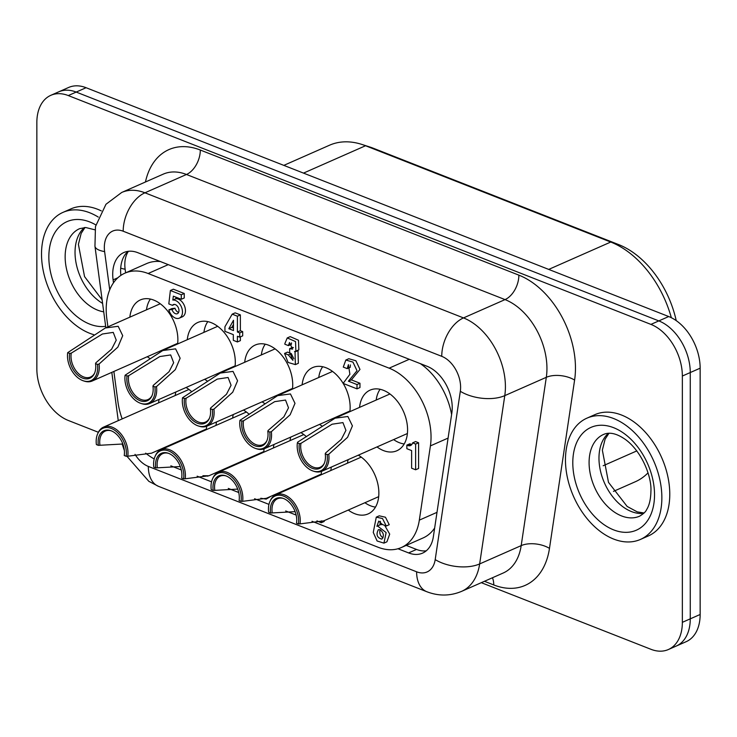 <?xml version="1.0" encoding="UTF-8"?>
<svg xmlns="http://www.w3.org/2000/svg" width="737" height="737" viewBox="0 0 737 737"><rect width="100%" height="100%" fill="white"/><g stroke="black" fill="none" stroke-linecap="round" stroke-linejoin="round"><path stroke-width="1.11" d="M208.322 475.78L202.924 475.724M228.839 328.73L233.491 320.273L233.491 330.554L228.839 328.73L231.805 327.421L233.491 328.085M233.491 324.354L231.805 327.421M237.406 316.201L237.406 332.009L239.728 332.931L239.728 337.159L237.406 336.247L237.406 341.95L233.325 340.347L233.325 334.635L224.932 331.337L224.932 326.749L232.192 314.155L237.406 316.201L240.373 314.892L240.373 330.701L237.406 332.009M240.373 330.701L242.694 331.622L239.728 332.931M242.694 331.622L242.694 335.851L239.728 337.159M240.373 336.883L240.373 340.641L237.406 341.95M240.373 314.892L235.158 312.847L232.192 314.155M181.284 294.791L181.284 299.277L173.361 296.163L172.808 300.042A9.701 6.421 66.2 0 1 181.671 307.605A9.701 6.421 66.2 0 1 179.34 318.144A9.701 6.421 66.2 0 1 168.856 309.899L172.025 309.522A4.966 3.289 -113.8 0 0 177.377 313.676A4.966 3.289 -113.8 0 0 178.372 307.799A4.966 3.289 -113.8 0 0 173.361 304.584A4.966 3.289 -113.8 0 0 172.43 305.339L168.819 303.92L170.376 290.507L181.284 294.791L184.25 293.483L184.25 297.969L181.284 299.277M175.996 297.195L175.775 298.734L172.808 300.042M172.025 309.522L174.991 308.213L171.822 308.591L168.856 309.899M175.775 298.734A9.701 6.421 66.2 0 1 184.637 306.297A9.701 6.421 66.2 0 1 182.306 316.836L179.34 318.144M174.991 308.213A4.966 3.289 -113.8 0 0 178.594 312.424M174.558 304.409L172.43 305.339M184.25 293.483L173.342 289.199L170.376 290.507M321.396 520.829L321.24 522.754L316.947 520.856M324.271 520.654L324.206 521.446L321.24 522.754M415.622 444.07L415.622 469.782L411.624 468.216L411.624 450.583L406.852 448.704L406.852 445.111L408.353 445.701A7.112 4.698 -113.8 0 0 410.527 445.535A7.112 4.698 -113.8 0 0 412.6 442.882L415.622 444.07L418.588 442.762L418.588 468.474L415.622 469.782M408.353 445.701L411.32 444.393L409.818 443.803L406.852 445.111M411.32 444.393A7.112 4.698 -113.8 0 0 411.836 444.475M418.588 442.762L415.567 441.574L412.6 442.882M295.03 351.936L295.38 364.603L288.084 362.447L284.556 353.419L288.305 354.893L292.921 360.319L289.65 352.129L289.65 348.684L292.617 349.126L289.494 342.539L288.453 345.625L284.851 344.216L284.851 343.626L287.237 337.942L295.528 341.563L295.878 351.162L294.514 351.531L295.03 351.936L297.997 350.628L298.347 363.295L295.38 364.603M288.305 354.893L291.272 353.585L287.522 352.111L284.556 353.419M291.272 353.585L293.851 358.772M293.409 347.671L292.617 347.376L289.65 348.684M291.483 342.889L291.419 343.709L288.453 345.017M291.419 343.709L291.419 344.317L288.453 345.625M287.237 337.942L290.203 336.634L298.494 340.254L298.844 349.854L295.878 351.162M357.003 388.86L343.11 383.406L349.882 374.313L348.408 364.64L347.228 368.638L343.276 367.081L345.837 360.034L352.949 362.088L357.012 370.729L348.408 381.176L357.003 384.557L357.003 388.86L359.969 387.551L359.969 383.249L357.003 384.557M350.397 364.935L350.195 367.33L347.228 368.638M345.837 360.034L348.804 358.726L355.916 360.78L359.978 369.421L351.374 379.868L348.408 381.176M351.374 379.868L359.969 383.249M380.117 529.71C379.26 533.229 380.228 535.937 383.037 537.844M380.099 529.691C383.737 532.842 384.318 535.992 381.83 539.152C376.994 537.706 375.842 534.555 378.357 529.7L380.099 529.691M376.902 526.329L377.501 525.951L386.133 532.584L383.94 543.132L377.095 540.986L373.263 532.427L376.285 517.125L382.503 518.553L386.271 526.006L382.383 524.486L378.754 521.114L376.902 526.329M376.285 517.125L379.251 515.817L385.469 517.245L389.237 524.698L386.271 526.006M377.501 525.951L380.467 524.643L382.558 524.551M384.696 525.389L389.698 534.132L386.907 541.824L383.94 543.132M380.412 521.28L379.896 524.901M270.958 496.287L266.195 499.106L260.806 498.258M267.992 497.595L266.195 499.106M107.915 326.841L106.837 318.808A57.633 38.112 66.2 0 1 124.857 273.187A57.633 38.112 66.2 0 1 148.119 273.51L389.136 368.168A57.633 38.112 66.2 0 1 430.408 445.885L419.325 520.138A57.633 38.112 66.2 0 1 401.306 547.554A57.633 38.112 66.2 0 1 378.044 547.232L312 521.289M122.176 418.902A57.633 38.112 66.2 0 1 117.929 401.766L113.876 371.457M154.199 458.939A57.633 38.112 66.2 0 1 145.677 453.163M296.154 515.071L285.698 510.962M268.959 504.384L254.578 498.737M238.733 492.519L228.267 488.401M211.537 481.832L197.148 476.185M181.311 469.957L170.846 465.848M129.859 317.168A33.137 21.917 66.2 0 1 140.408 299.913A33.137 21.917 66.2 0 1 165.143 308.13A33.137 21.917 66.2 0 1 177.875 339.702A33.137 21.917 66.2 0 1 177.626 343.976M149.602 358.274A33.137 21.917 66.2 0 1 147.299 356.717M206.581 426.308A33.137 21.917 66.2 0 1 206.332 429.671M176.558 442.799A33.137 21.917 66.2 0 1 176.014 442.403M158.566 402.853A33.137 21.917 66.2 0 1 159.118 399.38M186.028 387.515A33.137 21.917 66.2 0 1 191.583 391.596M187.281 339.72A33.137 21.917 66.2 0 1 197.829 322.465A33.137 21.917 66.2 0 1 222.574 330.683A33.137 21.917 66.2 0 1 235.306 362.254A33.137 21.917 66.2 0 1 235.048 366.529M207.033 380.826A33.137 21.917 66.2 0 1 204.72 379.269M244.702 362.272A33.137 21.917 66.2 0 1 255.251 345.017A33.137 21.917 66.2 0 1 279.996 353.244A33.137 21.917 66.2 0 1 292.727 384.806A33.137 21.917 66.2 0 1 292.469 389.081M264.454 403.379A33.137 21.917 66.2 0 1 262.142 401.822M343.184 383.433A33.137 21.917 66.2 0 1 350.149 407.358A33.137 21.917 66.2 0 1 349.9 411.642M321.876 425.931A33.137 21.917 66.2 0 1 319.572 424.374M302.124 384.825A33.137 21.917 66.2 0 1 312.681 367.579A33.137 21.917 66.2 0 1 343.12 383.323M359.555 407.377A33.137 21.917 66.2 0 1 370.103 390.131A33.137 21.917 66.2 0 1 394.848 398.349A33.137 21.917 66.2 0 1 407.579 429.911A33.137 21.917 66.2 0 1 396.847 450.768A33.137 21.917 66.2 0 1 376.994 446.926M264.003 448.861A33.137 21.917 66.2 0 1 263.763 452.223M233.979 465.351A33.137 21.917 66.2 0 1 233.436 464.955M215.987 425.406A33.137 21.917 66.2 0 1 216.54 421.933M243.459 410.067A33.137 21.917 66.2 0 1 249.005 414.148M321.424 471.413A33.137 21.917 66.2 0 1 321.185 474.775M291.41 487.903A33.137 21.917 66.2 0 1 290.857 487.507M273.418 447.958A33.137 21.917 66.2 0 1 273.971 444.485M300.88 432.619A33.137 21.917 66.2 0 1 306.435 436.7M358.302 455.171A33.137 21.917 66.2 0 1 378.864 493.053A33.137 21.917 66.2 0 1 368.132 513.91A33.137 21.917 66.2 0 1 348.279 510.059M330.839 470.519A33.137 21.917 66.2 0 1 331.392 467.037M434.664 528.024A57.633 38.112 66.2 0 1 423.056 537.964L401.306 547.554M124.857 273.187L146.617 263.588A57.633 38.112 66.2 0 1 160.399 261.552M420.357 363.654A57.633 38.112 66.2 0 1 451.606 414.535M99.071 364.041L97.487 364.382A20.783 13.745 66.2 0 1 83.401 380.826A20.783 13.745 66.2 0 1 67.675 352.673L105.363 327.974L118.178 326.288L122.72 335.676L117.874 347.099L99.071 364.041A21.613 14.289 -113.8 0 1 92.291 380.974A21.613 14.289 -113.8 0 1 84.414 381.158L83.401 380.826M97.487 364.382L95.524 363.608L95.874 362.788L111.628 349.163L116.234 340.162L113.249 332.387L102.415 333.999L71.268 353.124L69.637 353.447L67.675 352.673M69.637 353.447A18.121 11.985 -113.8 0 0 78.444 375.658A18.121 11.985 -113.8 0 0 94.456 373.447A18.121 11.985 -113.8 0 0 95.524 363.608M94.668 372.94A17.292 11.433 66.2 0 1 90.54 377.022A17.292 11.433 66.2 0 1 76.519 371.448A17.292 11.433 66.2 0 1 71.268 353.124M150.394 299.075A32.133 21.244 -113.8 0 0 146.488 309.826M163.936 349.375A32.133 21.244 -113.8 0 0 164.498 349.762M156.493 386.603L154.908 386.934A20.783 13.745 66.2 0 1 140.822 403.379A20.783 13.745 66.2 0 1 125.097 375.225L162.785 350.526L175.599 348.841L180.141 358.228L175.305 369.652L156.493 386.603A21.613 14.289 -113.8 0 1 149.712 403.526A21.613 14.289 -113.8 0 1 141.845 403.71L140.822 403.379M154.908 386.934L152.946 386.16L153.296 385.34L169.049 371.715L173.656 362.715L170.671 354.939L159.837 356.551L128.689 375.677L127.059 375.999L125.097 375.225M127.059 375.999A18.121 11.985 -113.8 0 0 135.866 398.21A18.121 11.985 -113.8 0 0 151.877 395.999A18.121 11.985 -113.8 0 0 152.946 386.16M152.098 395.493A17.292 11.433 66.2 0 1 147.971 399.574A17.292 11.433 66.2 0 1 133.941 394A17.292 11.433 66.2 0 1 128.689 375.677M207.816 321.627A32.133 21.244 -113.8 0 0 203.919 332.378M221.358 371.927A32.133 21.244 -113.8 0 0 221.92 372.323M213.923 409.155L212.339 409.486A20.783 13.745 66.2 0 1 198.244 425.931A20.783 13.745 66.2 0 1 182.518 397.777L220.216 373.079L233.03 371.393L237.572 380.78L232.726 392.204L213.923 409.155A21.613 14.289 -113.8 0 1 207.134 426.078A21.613 14.289 -113.8 0 1 199.266 426.262L198.244 425.931M212.339 409.486L210.367 408.722L210.718 407.893L226.471 394.267L231.077 385.267L228.092 377.491L217.258 379.104L186.111 398.229L184.48 398.551L182.518 397.777M184.48 398.551A18.121 11.985 -113.8 0 0 193.287 420.763A18.121 11.985 -113.8 0 0 209.299 418.552A18.121 11.985 -113.8 0 0 210.367 408.722M209.52 418.054A17.292 11.433 66.2 0 1 205.393 422.126A17.292 11.433 66.2 0 1 191.362 416.552A17.292 11.433 66.2 0 1 186.111 398.229M265.237 344.179A32.133 21.244 -113.8 0 0 261.34 354.939M278.779 394.479A32.133 21.244 -113.8 0 0 279.351 394.875M271.345 431.707L269.76 432.039A20.783 13.745 66.2 0 1 255.665 448.483A20.783 13.745 66.2 0 1 239.949 420.33L277.637 395.631L290.452 393.945L294.993 403.332L290.148 414.756L271.345 431.707A21.613 14.289 -113.8 0 1 264.565 448.64A21.613 14.289 -113.8 0 1 256.688 448.815L255.665 448.483M269.76 432.039L267.798 431.274L268.148 430.445L283.902 416.82L288.508 407.819L285.523 400.053L274.689 401.656L243.532 420.781L241.911 421.103L239.949 420.33M241.911 421.103A18.121 11.985 -113.8 0 0 250.718 443.315A18.121 11.985 -113.8 0 0 266.73 441.104A18.121 11.985 -113.8 0 0 267.798 431.274M266.941 440.606A17.292 11.433 66.2 0 1 262.814 444.678A17.292 11.433 66.2 0 1 248.793 439.105A17.292 11.433 66.2 0 1 243.532 420.781M322.668 366.731A32.133 21.244 -113.8 0 0 318.762 377.491M336.21 417.041A32.133 21.244 -113.8 0 0 336.772 417.428M328.766 454.259L327.182 454.6A20.783 13.745 66.2 0 1 313.096 471.035A20.783 13.745 66.2 0 1 297.37 442.891L297.766 442.08L335.059 418.192L347.873 416.497L352.415 425.885L347.569 437.308L328.766 454.259A21.613 14.289 -113.8 0 1 321.986 471.192A21.613 14.289 -113.8 0 1 314.119 471.367L313.096 471.035M327.182 454.6L325.22 453.826L325.57 453.006L341.323 439.372L345.929 430.371L342.945 422.605L332.111 424.208L300.963 443.333L299.333 443.656L297.37 442.891M299.333 443.656A18.121 11.985 -113.8 0 0 308.14 465.867A18.121 11.985 -113.8 0 0 324.151 463.665A18.121 11.985 -113.8 0 0 325.22 453.826M324.363 463.158A17.292 11.433 66.2 0 1 320.245 467.23A17.292 11.433 66.2 0 1 306.214 461.666A17.292 11.433 66.2 0 1 300.963 443.333M380.089 389.283A32.133 21.244 -113.8 0 0 376.192 400.044M393.632 439.593A32.133 21.244 -113.8 0 0 404.208 443.96M126.202 456.286L124.231 455.521A18.121 11.985 -113.8 0 0 110.578 430.592A18.121 11.985 -113.8 0 0 98.343 445.351L96.381 444.577A20.783 13.745 66.2 0 1 97.671 433.78A20.783 13.745 66.2 0 1 115.856 431.108A20.783 13.745 66.2 0 1 126.202 456.286L127.787 456.221A21.613 14.289 -113.8 0 0 120.822 433.743A21.613 14.289 -113.8 0 0 103.558 427.119A21.613 14.289 -113.8 0 0 98.113 432.803L97.671 433.78M127.787 456.221L151.509 453.2L206.406 428.998M98.343 445.351L122.867 443.996M99.974 445.305A17.292 11.433 66.2 0 1 105.299 431.071A17.292 11.433 66.2 0 1 111.094 430.777M175.867 391.992A32.133 21.244 -113.8 0 0 175.203 395.52M192.643 435.07A32.133 21.244 -113.8 0 0 193.214 435.456M183.624 478.847L181.661 478.073A18.121 11.985 -113.8 0 0 167.999 453.144A18.121 11.985 -113.8 0 0 155.774 467.903L153.812 467.129A20.783 13.745 66.2 0 1 155.102 456.332A20.783 13.745 66.2 0 1 173.278 453.66A20.783 13.745 66.2 0 1 183.624 478.847L185.208 478.774A21.613 14.289 -113.8 0 0 178.243 456.295A21.613 14.289 -113.8 0 0 160.979 449.671A21.613 14.289 -113.8 0 0 155.544 455.355L155.102 456.332M185.208 478.774L208.94 475.752M155.774 467.903L180.289 466.549M157.396 467.857A17.292 11.433 66.2 0 1 162.73 453.623A17.292 11.433 66.2 0 1 168.515 453.329M233.288 414.544A32.133 21.244 -113.8 0 0 232.625 418.072M250.073 457.622A32.133 21.244 -113.8 0 0 250.635 458.009M241.045 501.4L239.083 500.626A18.121 11.985 -113.8 0 0 225.43 475.697A18.121 11.985 -113.8 0 0 213.196 490.455L211.233 489.69A20.783 13.745 66.2 0 1 212.523 478.893A20.783 13.745 66.2 0 1 230.709 476.213A20.783 13.745 66.2 0 1 241.045 501.4L242.63 501.326A21.613 14.289 -113.8 0 0 235.665 478.847A21.613 14.289 -113.8 0 0 218.41 472.224A21.613 14.289 -113.8 0 0 212.965 477.908L212.523 478.893M242.63 501.326L266.361 498.304L321.258 474.103M213.196 490.455L237.719 489.101M214.826 490.409A17.292 11.433 66.2 0 1 220.151 476.176A17.292 11.433 66.2 0 1 225.946 475.881M290.719 437.096A32.133 21.244 -113.8 0 0 290.056 440.625M307.495 480.174A32.133 21.244 -113.8 0 0 308.057 480.561M298.476 523.952L296.504 523.178A18.121 11.985 -113.8 0 0 282.851 498.249A18.121 11.985 -113.8 0 0 270.617 513.007L268.655 512.243A20.783 13.745 66.2 0 1 269.945 501.446A20.783 13.745 66.2 0 1 288.13 498.765A20.783 13.745 66.2 0 1 298.476 523.952L300.051 523.887A21.613 14.289 -113.8 0 0 293.086 501.409A21.613 14.289 -113.8 0 0 275.831 494.776A21.613 14.289 -113.8 0 0 270.387 500.469L269.945 501.446M300.051 523.887L323.783 520.856L378.68 496.655M270.617 513.007L295.141 511.653M272.248 512.961A17.292 11.433 66.2 0 1 277.573 498.728A17.292 11.433 66.2 0 1 283.367 498.433M364.916 502.726A32.133 21.244 -113.8 0 0 370.582 505.822A32.133 21.244 -113.8 0 0 375.492 507.102M348.14 459.648A32.133 21.244 -113.8 0 0 347.477 463.177M98.371 432.278L68.283 420.458A43.225 28.586 66.2 0 1 36.85 368.813L36.85 122.517A43.225 28.586 66.2 0 1 50.844 95.313A43.225 28.586 66.2 0 1 68.283 95.561L650.918 324.391A43.225 28.586 66.2 0 1 682.351 376.036L690.265 372.544A43.225 28.586 -113.8 0 0 658.823 320.899L76.197 92.07A43.225 28.586 -113.8 0 0 58.757 91.83A43.225 28.586 66.2 0 1 76.197 92.07L658.823 320.899A43.225 28.586 66.2 0 1 690.265 372.544L690.265 618.84L690.265 372.544L700.15 368.187L700.15 614.483A43.225 28.586 -113.8 0 1 686.156 641.687L676.271 646.045A43.225 28.586 -113.8 0 0 690.265 618.84A43.225 28.586 66.2 0 1 676.271 646.045L668.358 649.537A43.225 28.586 66.2 0 1 650.918 649.288L481.307 582.672M426.262 550.806A34.584 22.865 66.2 0 1 416.516 549.443L406.207 545.389M120.877 275.389A34.584 22.865 66.2 0 1 128.109 251.326M397.98 548.752L408.602 552.925A34.584 22.865 -113.8 0 0 422.559 553.128A34.584 22.865 -113.8 0 0 433.365 536.674L451.845 412.923A34.584 22.865 -113.8 0 0 427.082 366.289L137.856 252.699A34.584 22.865 -113.8 0 0 123.908 252.505A34.584 22.865 -113.8 0 0 113.093 279.876L113.48 282.796M682.351 376.036L682.351 622.332A43.225 28.586 66.2 0 1 668.358 649.537M93.746 334.662A66.275 43.833 66.2 0 1 44.211 275.021A66.275 43.833 66.2 0 1 62.967 212.385A66.275 43.833 66.2 0 1 98.279 217.083M661.863 497.733A66.275 43.833 66.2 0 1 640.407 539.447A66.275 43.833 66.2 0 1 573.561 496.489A66.275 43.833 66.2 0 1 586.919 418.165A66.275 43.833 66.2 0 1 636.399 434.6A66.275 43.833 66.2 0 1 661.863 497.733M700.15 368.187A43.225 28.586 -113.8 0 0 668.717 316.542L86.082 87.712A43.225 28.586 -113.8 0 0 68.642 87.463L50.844 95.313M586.919 418.165L594.823 414.673A66.275 43.833 66.2 0 1 644.313 431.108A66.275 43.833 66.2 0 1 669.776 494.251A66.275 43.833 66.2 0 1 648.32 535.956L640.407 539.447M62.967 212.385L70.881 208.893A66.275 43.833 66.2 0 1 101.31 210.893M676.225 320.623A82.673 54.676 -113.8 0 0 618.665 244.601L373.456 148.303A82.673 54.676 -113.8 0 0 370.204 147.133L362.033 144.48A89.334 59.071 66.2 0 1 365.552 145.742L610.752 242.04A89.334 59.071 66.2 0 1 671.333 317.702M283.828 165.374L329.503 145.226A89.334 59.071 66.2 0 1 362.033 144.48M647.989 472.896A89.334 59.071 66.2 0 1 635.349 481.731L613.442 491.386M125.612 272.856L125.133 269.235A28.817 8.687 172.4 0 1 120.711 268.111M125.133 269.235A28.817 19.061 66.2 0 1 128.413 251.289M168.248 264.638L148.119 273.51M409.265 359.297L389.136 368.168M448.087 438.091L430.408 445.885M437.004 512.344L419.325 520.138M109.721 289.816L104.617 251.603A31.7 9.553 172.4 0 1 94.953 246.204L95.469 226.545L105.962 204.278L121.688 192.477L163.218 174.153A57.633 38.112 66.2 0 1 186.479 174.485A20.175 12.584 111.4 0 0 200.317 150.035A77.8 51.452 -113.8 0 0 145.438 182.002M126.939 456.258L148.828 481.316L158.483 486.328A31.7 19.779 -68.6 0 1 148.321 466.42A25.933 17.154 66.2 0 1 135.046 454.379M104.617 251.603A25.933 17.154 66.2 0 1 123.19 231.215A31.7 19.779 -68.6 0 1 144.94 192.799A57.633 38.112 -113.8 0 0 121.762 192.44M484.449 581.29L493.753 584.948A77.8 51.452 -113.8 0 0 549.48 548.374A20.175 10.456 8.5 0 0 521.188 545.62A57.633 38.112 66.2 0 1 503.159 573.036L461.629 591.35C450.178 596.132 438.57 596.242 426.787 591.71A31.7 19.779 -68.6 0 1 416.617 571.801L148.321 466.42M123.19 231.215L441.749 356.33A31.7 19.779 -68.6 0 1 463.499 317.914L144.94 192.799L186.479 174.485L505.038 299.6A20.175 12.584 111.4 0 0 518.876 275.15L200.317 150.035M461.629 591.35A57.633 38.112 -113.8 0 0 479.649 563.934A31.7 16.426 -171.5 0 1 435.198 559.604A25.933 17.154 66.2 0 1 416.617 571.801M441.749 356.33A25.933 17.154 66.2 0 1 460.321 391.301A31.7 16.426 8.5 0 0 504.781 395.631A57.633 38.112 -113.8 0 0 463.499 317.914L505.038 299.6A57.633 38.112 66.2 0 1 546.31 377.316A20.175 10.456 -171.5 0 1 574.602 380.071A77.8 51.452 -113.8 0 0 518.876 275.15M479.649 563.934L504.781 395.631L546.31 377.316L521.188 545.62L479.649 563.934M460.321 391.301L435.198 559.604M493.753 584.948A20.175 12.584 111.4 0 0 492.454 577.762M549.48 548.374L574.602 380.071M700.15 614.483L682.351 622.332M668.717 316.542L650.918 324.391M68.283 95.561L86.082 87.712M117.846 277.775L113.093 279.876M416.516 549.443L408.602 552.925M103.724 311.825A44.662 29.535 66.2 0 1 67.564 273.105A44.662 29.535 66.2 0 1 79.605 228.673L85.713 227.512L94.926 229.815M95.819 224.905A56.187 37.163 -113.8 0 0 49.167 263.487A56.187 37.163 -113.8 0 0 105.658 326.334M84.433 227.53A44.662 29.535 -113.8 0 0 76.676 265.799A44.662 29.535 -113.8 0 0 102.59 303.386M639.596 516.186A44.662 29.535 66.2 0 1 594.547 487.231A44.662 29.535 66.2 0 1 603.548 434.452C609.61 431.753 617.035 433.531 625.833 439.786C642.692 452.5 651.84 477.567 650.918 491.367C650.725 499.354 649.297 505.444 646.616 509.636C645.852 511.625 643.512 513.809 639.596 516.186M654.53 494.859A56.187 37.163 -113.8 0 0 593.23 426.53A56.187 37.163 -113.8 0 0 593.23 515.025A56.187 37.163 -113.8 0 0 654.53 494.859M608.375 433.31A44.662 29.535 -113.8 0 0 604.432 482.873A44.662 29.535 -113.8 0 0 643.687 513.385M548.715 269.41L610.752 242.04L618.665 244.601M373.456 148.303L365.552 145.742L303.506 173.103M603.161 465.747L636.814 450.906M207.576 476.185L208.488 475.78M160.251 303.755L105.363 327.965M177.7 343.304L92.291 380.974M217.682 326.307L162.785 350.517M235.121 365.856L149.712 403.526M275.104 348.868L220.206 373.079M292.543 388.408L207.134 426.078M332.525 371.42L277.637 395.631M349.974 410.97L264.565 448.64M389.956 393.973L335.059 418.183M407.395 433.522L321.986 471.192M188.967 389.449L103.558 427.119M246.388 412.001L160.979 449.671M263.837 451.551L208.94 475.761M303.819 434.554L218.41 472.224M361.241 457.106L275.831 494.776M118.261 420.634L111.812 372.369M105.852 327.753L94.953 246.204M122.093 443.877L124.387 450.583M426.787 591.71L158.483 486.328M608.946 433.292L605.105 439.151L602.35 450.141L608.495 482.367L627.159 506.457L637.275 511.893L644.092 512.98M85.004 227.512L81.162 233.38L78.398 244.362L84.543 276.587L102.121 299.83"/></g></svg>
